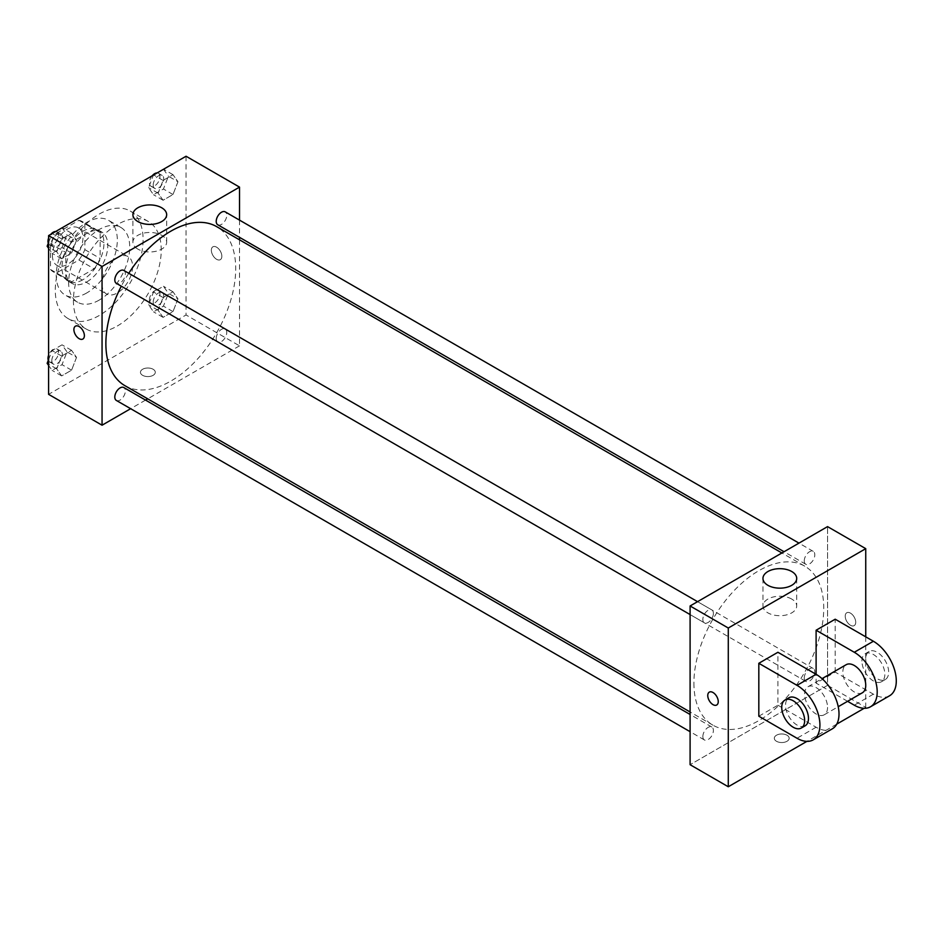 <?xml version="1.0" encoding="UTF-8"?>
<svg xmlns="http://www.w3.org/2000/svg" width="943" height="943" viewBox="0 0 943 943"><rect width="100%" height="100%" fill="white"/><g stroke="black" fill="none" stroke-linecap="round" stroke-linejoin="round"><path stroke-width="0.71" stroke-dasharray="4.71 3.54" d="M102.056 284.114A21.595 12.471 120 0 0 106.524 294.004A21.595 12.471 120 0 0 128.13 281.533A21.595 12.471 120 0 0 128.13 256.59A21.595 12.471 120 0 0 111.486 262.378A21.595 12.471 120 0 0 102.056 284.114M52.407 255.447A21.595 12.471 120 0 0 56.886 265.337A21.595 12.471 120 0 0 78.481 252.865A21.595 12.471 120 0 0 78.481 227.923A21.595 12.471 120 0 0 61.837 233.711A21.595 12.471 120 0 0 52.407 255.447M56.486 233.263L78.894 220.32A29.009 16.75 120 0 1 82.194 221.511A29.009 16.75 120 0 1 84.87 223.774L84.87 249.647A29.009 16.75 120 0 1 78.894 260.009L56.486 272.94A29.009 16.75 120 0 1 53.185 271.761A29.009 16.75 120 0 1 50.498 269.486L50.498 243.624A29.009 16.75 120 0 1 56.486 233.263L71.751 242.08L94.159 229.149L78.894 220.32M78.894 260.009L94.159 268.826L71.751 281.757L56.486 272.94M50.498 269.486L65.774 278.315L65.774 252.441L50.498 243.624M65.774 278.315A29.009 16.75 120 0 0 68.45 280.578A29.009 16.75 120 0 0 71.751 281.757M94.159 268.826A29.009 16.75 120 0 0 100.147 258.465L84.87 249.647M94.159 229.149A29.009 16.75 120 0 1 97.459 230.328A29.009 16.75 120 0 1 100.147 232.591L100.147 258.465M71.751 242.08A29.009 16.75 120 0 0 65.774 252.441M82.96 279.706A29.704 17.151 -60 0 1 68.108 281.179A29.704 17.151 -60 0 1 68.108 246.877A29.704 17.151 -60 0 1 97.813 229.727A29.704 17.151 -60 0 1 102.363 253.526A29.704 17.151 -60 0 1 82.96 279.706M86.78 281.91A29.704 17.151 120 0 0 106.182 255.73A29.704 17.151 120 0 0 101.632 231.931A29.704 17.151 120 0 0 78.74 239.887A29.704 17.151 120 0 0 65.774 269.781A29.704 17.151 120 0 0 71.927 283.383A29.704 17.151 120 0 0 86.78 281.91M100.147 232.591L84.87 223.774M86.78 292.931A43.201 24.942 -60 0 1 65.173 295.065A43.201 24.942 -60 0 1 65.173 245.192A43.201 24.942 -60 0 1 108.374 220.249A43.201 24.942 -60 0 1 114.999 254.858A43.201 24.942 -60 0 1 86.78 292.931M99.192 300.098A43.201 24.942 -60 0 1 77.585 302.231A43.201 24.942 -60 0 1 77.585 252.347A43.201 24.942 -60 0 1 120.787 227.404A43.201 24.942 -60 0 1 127.411 262.024A43.201 24.942 -60 0 1 99.192 300.098M99.192 315.528A62.097 35.858 -60 0 1 68.144 318.604A62.097 35.858 -60 0 1 68.132 246.901A62.097 35.858 -60 0 1 130.24 211.043A62.097 35.858 -60 0 1 139.753 260.798A62.097 35.858 -60 0 1 99.192 315.528M117.321 325.995A62.097 35.858 120 0 0 157.894 271.278A62.097 35.858 120 0 0 148.381 221.511A62.097 35.858 120 0 0 100.524 238.155A62.097 35.858 120 0 0 73.413 300.652A62.097 35.858 120 0 0 86.273 329.072A62.097 35.858 120 0 0 117.321 325.995M177.956 298.848L172.993 311.626L163.08 317.355L158.118 310.294L163.08 297.517L172.993 291.788L177.956 298.848L172.993 311.626L163.08 317.355L158.118 310.294L163.08 297.517L172.993 291.788L177.956 298.848L168.408 293.332L163.445 306.121L153.532 311.85L148.57 304.789L153.532 292L163.445 286.271L168.408 293.332M177.956 181.74L172.993 194.517L163.08 200.246L158.118 193.185L163.08 180.408L172.993 174.679L177.956 181.74L172.993 194.517L163.08 200.246L158.118 193.185L163.08 180.408L172.993 174.679L177.956 181.74L168.408 176.223L163.445 189.013L153.532 194.741L148.57 187.681L153.461 175.068M186.054 156.243L186.054 314.974L48.588 394.339M76.536 357.397L71.574 370.186L61.66 375.903L56.698 368.854L61.66 356.065L71.574 350.336L76.536 357.397L71.574 370.186L61.66 375.903L56.698 368.854L61.66 356.065L71.574 350.336L76.536 357.397L66.988 351.88L62.026 364.67L52.113 370.399L48.588 365.389M76.536 240.288L71.574 253.078L61.66 258.806L56.698 251.746L61.66 238.956L71.574 233.227L76.536 240.288L71.574 253.078L61.66 258.806L56.698 251.746L61.66 238.956L71.574 233.227L76.536 240.288L66.988 234.772L62.026 247.561L52.113 253.29L48.588 248.292M239.522 239.84L239.522 345.845L186.054 314.974M239.522 345.845L147.709 398.842M145.552 400.091L130.641 408.696M142.629 375.326A7.426 4.291 0 0 0 150.715 376.257A7.426 4.291 0 0 0 155.3 372.296A7.426 4.291 0 0 0 147.874 368.006A7.426 4.291 0 0 0 140.448 372.296A7.426 4.291 0 0 0 142.629 375.326A7.426 4.291 0 0 0 150.715 376.257A7.426 4.291 0 0 0 155.3 372.296A7.426 4.291 0 0 0 147.874 368.006A7.426 4.291 0 0 0 140.448 372.296A7.426 4.291 0 0 0 142.629 375.326M124.889 385.663A91.801 52.997 120 0 0 216.69 332.655A91.801 52.997 120 0 0 216.69 226.65M128.767 273.293A91.801 52.997 120 0 0 121.305 286.2M239.522 220.132L239.522 237.341M217.762 224.776A7.45 4.302 120 0 0 225.224 220.473A7.45 4.302 120 0 0 225.224 211.869M216.218 338.478A7.45 4.302 120 0 0 217.762 341.885A7.45 4.302 120 0 0 225.224 337.582A7.45 4.302 120 0 0 225.224 328.977A7.45 4.302 120 0 0 219.471 330.981A7.45 4.302 120 0 0 216.218 338.478M116.354 400.445A7.45 4.302 120 0 0 123.804 396.143A7.45 4.302 120 0 0 123.804 387.538M123.804 270.429A7.45 4.302 -60 0 1 125.348 273.835A7.45 4.302 -60 0 1 122.095 281.332A7.45 4.302 -60 0 1 116.354 283.336M211.35 250.213A7.426 4.291 -120 0 0 214.591 257.687A7.426 4.291 -120 0 0 220.32 259.679A7.426 4.291 -120 0 0 220.32 251.109A7.426 4.291 -120 0 0 212.894 246.818A7.426 4.291 -120 0 0 211.35 250.213A7.426 4.291 -120 0 0 214.591 257.687A7.426 4.291 -120 0 0 220.32 259.679A7.426 4.291 -120 0 0 220.32 251.109A7.426 4.291 -120 0 0 212.894 246.818A7.426 4.291 -120 0 0 211.35 250.213M75.428 326.184L75.428 326.184A7.426 4.291 60 0 1 81.157 328.164A7.426 4.291 60 0 1 84.398 335.637A7.426 4.291 60 0 1 82.854 339.044L82.854 339.044M137.855 249.105A16.88 9.748 180 0 1 132.904 242.221A16.88 9.748 180 0 1 149.784 232.473A16.88 9.748 180 0 1 166.663 242.221A16.88 9.748 180 0 1 156.243 251.215A16.88 9.748 180 0 1 137.855 249.105M693.907 683.133A91.801 52.997 120 0 0 712.92 725.167A91.801 52.997 120 0 0 804.733 672.159A91.801 52.997 120 0 0 804.721 566.154A91.801 52.997 120 0 0 733.984 590.754A91.801 52.997 120 0 0 693.907 683.133M713.391 613.339A7.45 4.302 -60 0 1 710.138 620.836A7.45 4.302 -60 0 1 704.386 622.84A7.45 4.302 -60 0 1 704.386 614.235A7.45 4.302 -60 0 1 711.847 609.932A7.45 4.302 -60 0 1 713.391 613.339M804.261 677.982A7.45 4.302 120 0 0 805.805 681.388A7.45 4.302 120 0 0 813.267 677.086A7.45 4.302 120 0 0 813.267 668.481A7.45 4.302 120 0 0 807.514 670.485A7.45 4.302 120 0 0 804.261 677.982M702.853 736.53A7.45 4.302 120 0 0 704.386 739.949A7.45 4.302 120 0 0 711.847 735.646A7.45 4.302 120 0 0 711.847 727.041A7.45 4.302 120 0 0 706.095 729.033A7.45 4.302 120 0 0 702.853 736.53M804.261 560.873A7.45 4.302 120 0 0 805.805 564.279A7.45 4.302 120 0 0 813.267 559.977A7.45 4.302 120 0 0 813.267 551.372A7.45 4.302 120 0 0 807.514 553.376A7.45 4.302 120 0 0 804.261 560.873M827.553 685.349L690.099 764.702L827.553 685.349L827.553 526.618L827.553 685.349L865.745 707.391L864.165 708.299M48.588 242.516L52.042 233.616M62.026 227.723L66.988 234.772M51.806 243.542A7.45 4.302 120 0 0 53.35 246.96A7.45 4.302 120 0 0 60.8 242.657A7.45 4.302 120 0 0 60.8 234.053A7.45 4.302 120 0 0 55.059 236.045A7.45 4.302 120 0 0 51.806 243.542M71.574 253.078L62.026 247.561M61.66 258.806L52.113 253.29M56.698 251.746L48.588 247.066M61.66 238.956L52.23 233.51M71.574 233.227L62.144 227.782M48.305 243.259A7.45 4.302 120 0 0 49.531 244.756A7.45 4.302 120 0 0 56.981 240.453A7.45 4.302 120 0 0 56.981 231.848A7.45 4.302 120 0 0 55.484 231.495M50.792 234.347A7.45 4.302 120 0 0 48.588 238.143M163.445 169.162L168.408 176.223M153.214 184.993A7.45 4.302 120 0 0 154.758 188.411A7.45 4.302 120 0 0 162.22 184.097A7.45 4.302 120 0 0 162.22 175.492A7.45 4.302 120 0 0 156.467 177.496A7.45 4.302 120 0 0 153.214 184.993M172.993 194.517L163.445 189.013M163.08 200.246L153.532 194.741M158.118 193.185L148.57 187.681M163.08 180.408L153.638 174.962M172.993 174.679L163.563 169.233M152.212 175.787A7.45 4.302 120 0 0 149.407 182.789A7.45 4.302 120 0 0 150.939 186.195A7.45 4.302 120 0 0 158.4 181.893A7.45 4.302 120 0 0 158.4 173.288A7.45 4.302 120 0 0 156.903 172.946M48.588 359.625L52.113 350.56L62.026 344.832L66.988 351.88M51.806 360.65A7.45 4.302 120 0 0 53.35 364.069A7.45 4.302 120 0 0 60.8 359.766A7.45 4.302 120 0 0 60.8 351.161A7.45 4.302 120 0 0 55.059 353.154A7.45 4.302 120 0 0 51.806 360.65M71.574 370.186L62.026 364.67M61.66 375.903L52.113 370.399M56.698 368.854L48.588 364.175M61.66 356.065L52.113 350.56M71.574 350.336L62.026 344.832M48.305 360.367A7.45 4.302 120 0 0 49.531 361.864A7.45 4.302 120 0 0 56.981 357.562A7.45 4.302 120 0 0 56.981 348.957A7.45 4.302 120 0 0 48.588 355.252M153.214 302.102A7.45 4.302 120 0 0 154.758 305.508A7.45 4.302 120 0 0 162.22 301.206A7.45 4.302 120 0 0 162.22 292.601A7.45 4.302 120 0 0 156.467 294.605A7.45 4.302 120 0 0 153.214 302.102M172.993 311.626L163.445 306.121M163.08 317.355L153.532 311.85M158.118 310.294L148.57 304.789M163.08 297.517L153.532 292M172.993 291.788L163.445 286.271M149.407 299.898A7.45 4.302 120 0 0 150.939 303.304A7.45 4.302 120 0 0 158.4 299.002A7.45 4.302 120 0 0 158.4 290.397A7.45 4.302 120 0 0 152.648 292.401A7.45 4.302 120 0 0 149.407 299.898M716.715 704.999L716.715 704.999A7.426 4.291 -120 0 0 716.715 696.429A7.426 4.291 -120 0 0 709.289 692.138L709.289 692.138M791.755 599.076A16.88 9.748 0 0 0 773.366 596.966A16.88 9.748 0 0 0 762.958 605.972A16.88 9.748 0 0 0 779.826 615.708A16.88 9.748 0 0 0 796.705 605.972A16.88 9.748 0 0 0 791.755 599.076M850.468 613.139A7.426 4.291 -120 0 0 846.755 612.773A7.426 4.291 -120 0 0 846.755 621.354A7.426 4.291 -120 0 0 854.181 625.633A7.426 4.291 -120 0 0 855.325 619.681A7.426 4.291 -120 0 0 850.468 613.139A7.426 4.291 60 0 1 855.313 619.692A7.426 4.291 60 0 1 854.181 625.633A7.426 4.291 60 0 1 846.755 621.354A7.426 4.291 60 0 1 846.755 612.773A7.426 4.291 60 0 1 850.468 613.15M865.745 636.843L865.745 707.391M786.992 741.281A7.426 4.291 0 0 0 789.161 738.251A7.426 4.291 0 0 0 781.735 733.972A7.426 4.291 0 0 0 774.309 738.251A7.426 4.291 0 0 0 778.894 742.212A7.426 4.291 0 0 0 786.992 741.281A7.426 4.291 180 0 1 778.894 742.212A7.426 4.291 180 0 1 774.309 738.251A7.426 4.291 180 0 1 781.735 733.96A7.426 4.291 180 0 1 789.161 738.251A7.426 4.291 180 0 1 786.992 741.281M836.771 724.118L806.89 741.375M758.82 716.208L777.916 705.187L777.916 652.273M889.579 695.769A32.404 18.707 60 0 1 873.383 694.166L835.192 672.111L816.108 683.133L816.108 674.316M835.192 672.111L835.192 619.209M827.553 707.391A16.196 9.347 60 0 1 824.206 714.806A16.196 9.347 60 0 1 807.998 705.447A16.196 9.347 60 0 1 807.998 686.74A16.196 9.347 60 0 1 820.481 691.089A16.196 9.347 60 0 1 827.553 707.391M777.916 705.187L816.108 727.23A32.404 18.707 -120 0 0 832.304 728.833M862.385 692.763A16.196 9.347 60 0 1 846.189 683.404A16.196 9.347 60 0 1 846.189 664.697M847.58 701.309L816.108 683.133M805.11 725.827A16.196 9.347 60 0 1 788.914 716.48A16.196 9.347 60 0 1 788.914 697.773M861.926 661.09A16.196 9.347 60 0 1 865.285 653.676A16.196 9.347 60 0 1 881.481 663.035A16.196 9.347 60 0 1 881.481 681.742A16.196 9.347 60 0 1 868.998 677.392A16.196 9.347 60 0 1 861.926 661.09M865.745 658.886A16.196 9.347 -120 0 0 872.817 675.188A16.196 9.347 -120 0 0 885.3 679.526A16.196 9.347 -120 0 0 885.3 660.831A16.196 9.347 -120 0 0 869.092 651.472A16.196 9.347 -120 0 0 865.745 658.886M816.108 727.23L797.012 738.251M873.383 694.166L854.287 705.187M56.886 265.337L106.524 294.004M78.481 227.923L128.13 256.59M101.632 231.931L97.813 229.727M71.927 283.383L68.108 281.179M97.459 230.328L82.194 221.511M68.45 280.578L53.185 271.761M120.787 227.404L108.374 220.249M77.585 302.231L65.173 295.065M148.381 221.511L130.24 211.043M86.273 329.072L68.144 318.604M166.663 242.221L166.663 214.662M132.904 242.221L132.904 214.662M804.721 566.154L781.9 552.975M712.92 725.167L690.099 711.977M690.099 614.577L704.386 622.84M697.549 601.669L711.847 609.932M813.267 668.481L225.224 328.977M805.805 681.388L217.762 341.885M711.847 727.041L690.099 714.476M704.386 739.949L690.099 731.685M813.267 551.372L798.969 543.121M805.805 564.279L784.057 551.726M60.8 234.053L56.981 231.848M53.35 246.96L49.531 244.756M162.22 175.492L158.4 173.288M154.758 188.411L150.939 186.195M60.8 351.161L56.981 348.957M53.35 364.069L49.531 361.864M162.22 292.601L158.4 290.397M154.758 305.508L150.939 303.304M762.958 578.424L762.958 605.972M796.705 578.424L796.705 605.972M824.206 714.806L838.233 706.708M807.998 686.74L822.037 678.642M869.092 651.472L865.285 653.676M885.3 679.526L881.481 681.742"/><path stroke-width="1.41" d="M130.641 408.696L102.056 425.21L48.588 394.339L48.588 235.609L186.054 156.243L239.522 187.115L239.522 220.132M147.709 398.842L145.552 400.091M121.305 286.2A91.801 52.997 120 0 0 105.875 343.641A91.801 52.997 120 0 0 124.889 385.663L690.099 711.977M781.9 552.975L216.69 226.65A91.801 52.997 120 0 0 128.767 273.293M239.522 237.341L239.522 239.84M102.056 425.21L102.056 266.48L239.522 187.115M798.969 543.121L225.224 211.869A7.45 4.302 120 0 0 219.471 213.872A7.45 4.302 120 0 0 216.218 221.369A7.45 4.302 120 0 0 217.762 224.776L784.057 551.726M690.099 714.476L123.804 387.538A7.45 4.302 120 0 0 118.064 389.53A7.45 4.302 120 0 0 114.81 397.027A7.45 4.302 120 0 0 116.354 400.445L690.099 731.685M690.099 614.577L116.354 283.336A7.45 4.302 -60 0 1 116.354 274.731A7.45 4.302 -60 0 1 123.804 270.429L697.549 601.669M102.056 266.48L48.588 235.609M137.855 221.558A16.88 9.748 180 0 1 132.904 214.662A16.88 9.748 180 0 1 149.784 204.926A16.88 9.748 180 0 1 166.663 214.662A16.88 9.748 180 0 1 156.243 223.668A16.88 9.748 180 0 1 137.855 221.558M84.387 335.649A7.426 4.291 60 0 1 82.854 339.044A7.426 4.291 60 0 1 75.428 334.753A7.426 4.291 60 0 1 75.428 326.184A7.426 4.291 60 0 1 81.145 328.176A7.426 4.291 60 0 1 84.387 335.649M82.854 339.044A7.426 4.291 60 0 1 75.428 334.753A7.426 4.291 60 0 1 75.428 326.184M806.89 741.375L728.279 786.757L690.099 764.702L690.099 605.972L827.553 526.618L865.745 548.661L865.745 636.843M48.588 248.292L47.15 246.229L48.588 242.516M52.042 233.616L62.144 227.782M48.588 247.066L47.15 246.229M48.588 238.143A7.45 4.302 120 0 0 47.987 241.337A7.45 4.302 120 0 0 48.305 243.259M55.484 231.495A7.45 4.302 120 0 0 50.792 234.347M153.461 175.068L163.563 169.233M156.903 172.946A7.45 4.302 120 0 0 152.212 175.787M48.588 365.389L47.15 363.338L48.588 359.625M48.588 364.175L47.15 363.338M48.588 355.252A7.45 4.302 120 0 0 47.987 358.446A7.45 4.302 120 0 0 48.305 360.367M713.002 704.633A7.426 4.291 -120 0 0 716.715 704.999A7.426 4.291 60 0 1 713.002 704.633A7.426 4.291 60 0 1 708.158 698.091A7.426 4.291 60 0 1 709.289 692.138A7.426 4.291 -120 0 0 708.158 698.091A7.426 4.291 -120 0 0 713.002 704.633M709.289 692.138A7.426 4.291 60 0 1 716.715 696.429A7.426 4.291 60 0 1 716.715 704.999M728.279 786.757L728.279 628.026L690.099 605.972L827.553 526.618M690.099 764.702L690.099 605.972M791.755 571.529A16.88 9.748 180 0 1 796.705 578.424A16.88 9.748 180 0 1 779.826 588.161A16.88 9.748 180 0 1 762.958 578.424A16.88 9.748 180 0 1 773.366 569.419A16.88 9.748 180 0 1 791.755 571.529M728.279 628.026L865.745 548.661M864.165 708.299L836.771 724.118M758.82 716.208L758.82 663.294L797.012 685.337A32.404 18.707 60 0 1 818.182 713.898A32.404 18.707 60 0 1 813.208 739.854A32.404 18.707 60 0 1 797.012 738.251L758.82 716.208M813.208 739.854L832.304 728.833A32.404 18.707 -120 0 0 837.266 702.877A32.404 18.707 -120 0 0 816.108 674.316L777.916 652.273L758.82 663.294M797.012 685.337L816.108 674.316L816.108 630.23L835.192 619.209L873.383 641.252A32.404 18.707 60 0 1 894.542 669.801A32.404 18.707 60 0 1 889.579 695.769L870.483 706.79A32.404 18.707 60 0 1 854.287 705.187L847.58 701.309M822.037 678.642L846.189 664.697A16.196 9.347 60 0 1 858.672 669.035A16.196 9.347 60 0 1 865.745 685.337A16.196 9.347 60 0 1 862.385 692.763L838.233 706.708M873.383 641.252L854.287 652.273L816.108 630.23M854.287 652.273A32.404 18.707 60 0 1 875.458 680.822A32.404 18.707 60 0 1 870.483 706.79M785.095 699.977L788.914 697.773A16.196 9.347 60 0 1 801.397 702.111A16.196 9.347 60 0 1 808.469 718.413A16.196 9.347 60 0 1 805.11 725.827L801.291 728.031A16.196 9.347 60 0 1 785.095 718.684A16.196 9.347 60 0 1 785.095 699.977A16.196 9.347 60 0 1 797.578 704.315A16.196 9.347 60 0 1 804.65 720.617A16.196 9.347 60 0 1 801.291 728.031"/></g></svg>
